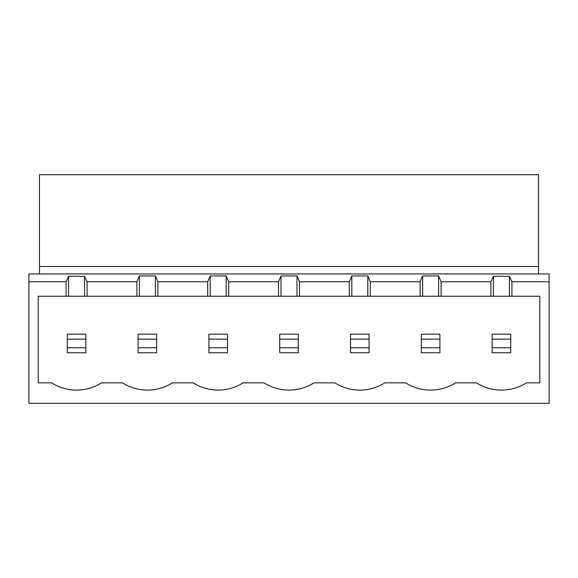 <?xml version="1.0" encoding="UTF-8"?>
<svg xmlns="http://www.w3.org/2000/svg" width="578" height="578" viewBox="0 0 578 578"><rect width="100%" height="100%" fill="white"/><g stroke="black" fill="none" stroke-linecap="round" stroke-linejoin="round"><path stroke-width="0.87" d="M278.502 281.753L278.502 296.247L228.693 296.247L228.693 281.753L278.502 281.753L281.009 275.916L296.991 275.916L299.498 281.753L349.307 281.753L351.821 275.916L367.803 275.916L370.31 281.753L420.119 281.753L422.626 275.916L438.608 275.916L441.122 281.753L490.932 281.753L493.439 276.32L509.42 276.32L511.927 281.753L549.1 281.753L549.1 403.3L28.9 403.3L28.9 273.943L549.1 273.943L549.1 281.753M349.307 281.753L349.307 296.247L299.498 296.247L299.498 281.753M420.119 281.753L420.119 296.247L370.31 296.247L370.31 281.753M207.69 281.753L207.69 296.247L157.881 296.247L157.881 281.753L207.69 281.753L210.197 275.916L226.179 275.916L228.693 281.753M28.9 281.753L66.073 281.753L66.073 296.247L38.191 296.247L38.191 382.853L51.594 382.853A46.652 46.652 0 0 0 101.547 382.853L122.406 382.853A46.652 46.652 0 0 0 172.352 382.853L193.218 382.853A46.652 46.652 0 0 0 243.165 382.853L264.023 382.853A46.652 46.652 0 0 0 313.977 382.853L334.835 382.853A46.652 46.652 0 0 0 384.782 382.853L405.648 382.853A46.652 46.652 0 0 0 455.594 382.853L476.453 382.853A46.652 46.652 0 0 0 526.406 382.853L539.809 382.853L539.809 296.247L511.927 296.247L511.927 281.753M136.878 281.753L136.878 296.247L87.068 296.247L87.068 281.753L136.878 281.753L139.392 275.916L155.374 275.916L157.881 281.753M490.932 281.753L490.932 296.247L441.122 296.247L441.122 281.753M39.492 266.509L538.508 266.509L538.508 174.701L39.492 174.701L39.492 273.943M538.508 266.509L538.508 273.943M66.073 281.753L68.58 276.32L84.561 276.32L87.068 281.753M278.502 296.247L299.498 296.247M207.69 296.247L228.693 296.247M136.878 296.247L157.881 296.247M66.073 296.247L87.068 296.247M490.932 296.247L511.927 296.247M420.119 296.247L441.122 296.247M349.307 296.247L370.31 296.247M85.862 347.768L85.862 339.142L67.279 339.142L67.279 347.768L85.862 347.768L85.862 352.746L67.279 352.746L67.279 347.768M67.279 339.142L67.279 334.163L85.862 334.163L85.862 339.142M510.721 347.768L510.721 339.142L492.138 339.142L492.138 347.768L510.721 347.768L510.721 352.746L492.138 352.746L492.138 347.768M492.138 339.142L492.138 334.163L510.721 334.163L510.721 339.142M138.091 339.142L138.091 334.163L156.674 334.163L156.674 339.142L138.091 339.142L138.091 347.768L156.674 347.768L156.674 339.142M156.674 347.768L156.674 352.746L138.091 352.746L138.091 347.768M68.58 296.247L68.58 276.32M84.561 296.247L84.561 276.32M493.439 296.247L493.439 276.32M509.42 296.247L509.42 276.32M139.392 296.247L139.392 275.916M155.374 296.247L155.374 275.916M208.896 339.142L208.896 334.163L227.486 334.163L227.486 339.142L208.896 339.142L208.896 347.768L227.486 347.768L227.486 339.142M227.486 347.768L227.486 352.746L208.896 352.746L208.896 347.768M279.709 339.142L279.709 334.163L298.291 334.163L298.291 339.142L279.709 339.142L279.709 347.768L298.291 347.768L298.291 339.142M298.291 347.768L298.291 352.746L279.709 352.746L279.709 347.768M350.514 339.142L350.514 334.163L369.104 334.163L369.104 339.142L350.514 339.142L350.514 347.768L369.104 347.768L369.104 339.142M369.104 347.768L369.104 352.746L350.514 352.746L350.514 347.768M421.326 339.142L421.326 334.163L439.909 334.163L439.909 339.142L421.326 339.142L421.326 347.768L439.909 347.768L439.909 339.142M439.909 347.768L439.909 352.746L421.326 352.746L421.326 347.768M210.197 296.247L210.197 275.916M226.179 296.247L226.179 275.916M422.626 296.247L422.626 275.916M438.608 296.247L438.608 275.916M351.821 296.247L351.821 275.916M367.803 296.247L367.803 275.916M281.009 296.247L281.009 275.916M296.991 296.247L296.991 275.916"/></g></svg>
